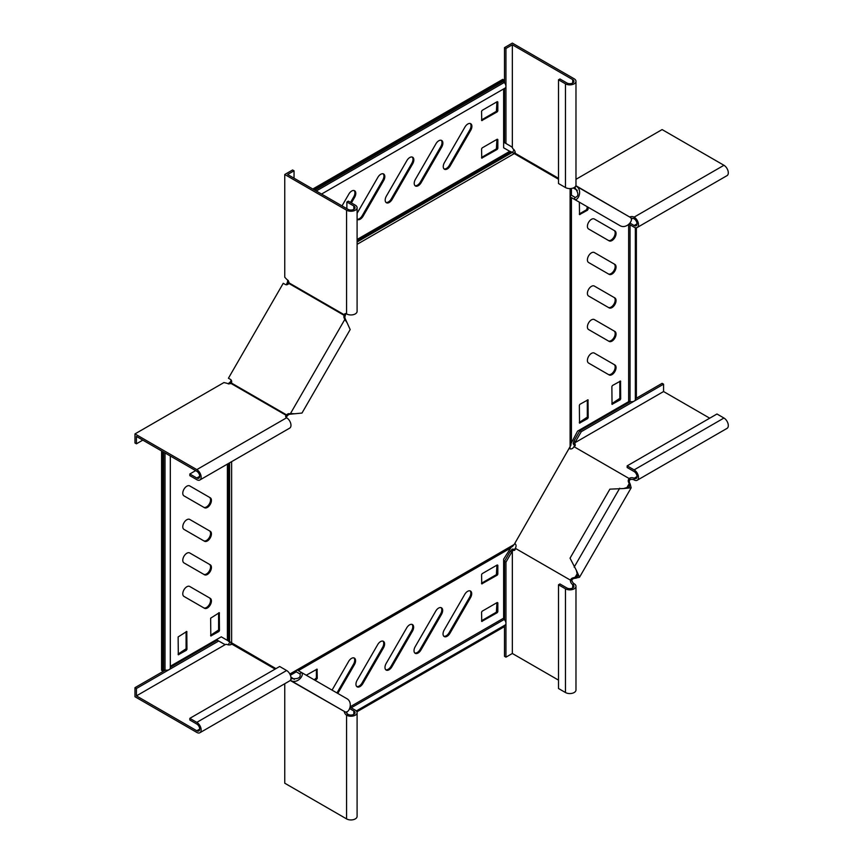 <?xml version="1.0" encoding="UTF-8"?>
<svg xmlns="http://www.w3.org/2000/svg" width="862" height="862" viewBox="0 0 862 862"><rect width="100%" height="100%" fill="white"/><g stroke="black" fill="none" stroke-linecap="round" stroke-linejoin="round"><path stroke-width="1.29" d="M186.838 553.242A5.743 3.319 120 0 0 183.089 558.307A5.743 3.319 120 0 0 183.972 562.908L204.499 574.76A5.743 3.319 120 0 0 210.242 571.441A5.743 3.319 120 0 0 210.242 564.804L189.715 552.951A5.743 3.319 120 0 0 186.838 553.242M186.838 519.721A5.743 3.319 120 0 0 183.089 524.786A5.743 3.319 120 0 0 183.972 529.387L204.499 541.239A5.743 3.319 120 0 0 210.242 537.92A5.743 3.319 120 0 0 210.242 531.283L189.715 519.43A5.743 3.319 120 0 0 186.838 519.721M186.838 486.2A5.743 3.319 120 0 0 183.089 491.265A5.743 3.319 120 0 0 183.972 495.865L204.499 507.718A5.743 3.319 120 0 0 210.242 504.399A5.743 3.319 120 0 0 210.242 497.762L189.715 485.909A5.743 3.319 120 0 0 186.838 486.2M186.838 586.763A5.743 3.319 120 0 0 183.089 591.828A5.743 3.319 120 0 0 183.972 596.429L204.499 608.281A5.743 3.319 120 0 0 210.242 604.962A5.743 3.319 120 0 0 210.242 598.325L189.715 586.472A5.743 3.319 120 0 0 186.838 586.763M467.635 591.332A5.743 3.319 120 0 0 464.758 594.36L444.232 629.917A5.743 3.319 120 0 0 444.232 636.555A5.743 3.319 120 0 0 449.986 633.236L470.512 597.678A5.743 3.319 120 0 0 470.512 591.052A5.743 3.319 120 0 0 467.635 591.332M438.607 608.087A5.743 3.319 120 0 0 435.73 611.126L415.204 646.683A5.743 3.319 120 0 0 415.204 653.321A5.743 3.319 120 0 0 420.947 650.002L441.473 614.444A5.743 3.319 120 0 0 441.473 607.807A5.743 3.319 120 0 0 438.607 608.087M409.579 624.853A5.743 3.319 120 0 0 406.702 627.881L386.176 663.438A5.743 3.319 120 0 0 386.176 670.076A5.743 3.319 120 0 0 391.919 666.757L412.445 631.199A5.743 3.319 120 0 0 412.445 624.562A5.743 3.319 120 0 0 409.579 624.853M380.541 641.608A5.743 3.319 120 0 0 377.675 644.647L357.148 680.204A5.743 3.319 120 0 0 357.148 686.842A5.743 3.319 120 0 0 362.891 683.523L383.418 647.965A5.743 3.319 120 0 0 383.418 641.328A5.743 3.319 120 0 0 380.541 641.608M337.807 693.436L354.39 664.721A5.743 3.319 120 0 0 354.39 658.083A5.743 3.319 120 0 0 351.513 658.374A5.743 3.319 120 0 0 348.647 661.402L332.064 690.117M591.461 353.388A5.743 3.319 120 0 0 587.712 358.463A5.743 3.319 120 0 0 588.584 363.064L609.111 374.916A5.743 3.319 120 0 0 614.865 371.597A5.743 3.319 120 0 0 614.865 364.96L594.338 353.108A5.743 3.319 120 0 0 591.461 353.388M591.461 319.867A5.743 3.319 120 0 0 587.712 324.942A5.743 3.319 120 0 0 588.584 329.543L609.111 341.395A5.743 3.319 120 0 0 614.865 338.076A5.743 3.319 120 0 0 614.865 331.439L594.338 319.587A5.743 3.319 120 0 0 591.461 319.867M591.461 219.314A5.743 3.319 120 0 0 587.712 224.379A5.743 3.319 120 0 0 588.584 228.98L609.111 240.832A5.743 3.319 120 0 0 614.865 237.513A5.743 3.319 120 0 0 614.865 230.876L594.338 219.023A5.743 3.319 120 0 0 591.461 219.314M591.461 252.825A5.743 3.319 120 0 0 587.712 257.9A5.743 3.319 120 0 0 588.584 262.501L609.111 274.353A5.743 3.319 120 0 0 614.865 271.034A5.743 3.319 120 0 0 614.865 264.397L594.338 252.544A5.743 3.319 120 0 0 591.461 252.825M591.461 286.346A5.743 3.319 120 0 0 587.712 291.421A5.743 3.319 120 0 0 588.584 296.022L609.111 307.874A5.743 3.319 120 0 0 614.865 304.555A5.743 3.319 120 0 0 614.865 297.918L594.338 286.065A5.743 3.319 120 0 0 591.461 286.346M351.394 202.926L354.594 197.387A5.743 3.319 120 0 0 354.594 190.75A5.743 3.319 120 0 0 351.718 191.03A5.743 3.319 120 0 0 348.851 194.069L342.02 205.889M357.094 219.325A5.743 3.319 120 0 0 357.353 219.498A5.743 3.319 120 0 0 363.096 216.179L383.622 180.632A5.743 3.319 120 0 0 383.622 173.995A5.743 3.319 120 0 0 380.756 174.275A5.743 3.319 120 0 0 377.879 177.313L357.353 212.86A5.743 3.319 120 0 0 357.094 213.334M409.784 157.52A5.743 3.319 120 0 0 406.907 160.547L386.381 196.105A5.743 3.319 120 0 0 386.381 202.742A5.743 3.319 120 0 0 392.124 199.424L412.65 163.866A5.743 3.319 120 0 0 412.65 157.229A5.743 3.319 120 0 0 409.784 157.52M438.812 140.754A5.743 3.319 120 0 0 435.935 143.792L415.409 179.339A5.743 3.319 120 0 0 415.409 185.976A5.743 3.319 120 0 0 421.162 182.658L441.689 147.111A5.743 3.319 120 0 0 441.689 140.474A5.743 3.319 120 0 0 438.812 140.754M467.84 123.999A5.743 3.319 120 0 0 464.963 127.026L444.436 162.584A5.743 3.319 120 0 0 444.436 169.221A5.743 3.319 120 0 0 450.19 165.903L470.717 130.345A5.743 3.319 120 0 0 470.717 123.708A5.743 3.319 120 0 0 467.84 123.999M288.253 280.84L287.466 282.186L287.714 280.161M288.296 280.516L287.682 280.872M357.094 240.8L511.209 151.82L558.501 179.242M287.542 284.514L286.69 283.975L286.238 284.762M231.199 380.088L229.594 383.773M231.641 381.338L230.757 380.864M275.948 668.632L227.137 640.218M297.002 669.882L514.172 544.504L570.946 445.148L570.946 197.333L570.946 443.704L577.551 431.151L628.646 401.649A1.228 0.711 180 0 1 630.047 401.509A3.696 2.133 -0 0 0 635.337 399.58L635.337 227.687M286.69 283.975L287.466 282.186M288.296 284.051L287.563 284.482L288.63 281.518M511.209 151.82L509.485 151.173M321.537 194.069L505.186 88.032A3.696 2.133 -120 0 0 504.216 82.493A1.228 0.711 60 0 1 503.634 81.211L503.634 79.864L313.682 189.532M503.634 79.864L502.761 79.369L312.809 189.026M481.567 157.434L496.372 148.889L496.954 139.364M481.567 119.893L496.372 111.338L496.954 101.824M350.532 202.419L353.722 196.881A5.743 3.319 120 0 0 354.131 190.556M357.094 219.228A5.743 3.319 120 0 0 362.223 215.683L382.75 180.126A5.743 3.319 120 0 0 383.159 173.801M385.982 202.43A5.743 3.319 120 0 0 391.262 198.917L411.788 163.36A5.743 3.319 120 0 0 412.187 157.035M415.01 185.675A5.743 3.319 120 0 0 420.29 182.162L440.816 146.605A5.743 3.319 120 0 0 441.215 140.28M444.038 168.909A5.743 3.319 120 0 0 449.317 165.396L469.844 129.839A5.743 3.319 120 0 0 470.243 123.514M497.245 139.202L482.149 147.908L481.567 148.921L481.739 158.145L497.245 149.385L497.827 148.383L497.827 139.536L497.245 139.202L497.827 139.536M497.245 101.651L482.149 110.368L481.567 111.37L481.739 120.605L497.245 111.844L497.827 110.842L497.827 101.985L497.245 101.651L497.827 101.985M503.634 88.926L503.634 147.79L509.754 151.324L357.094 239.464M228.807 383.784L231.619 381.37L231.619 382.222M228.559 383.989L229.594 382.437M228.559 383.278L227.956 383.665M170.31 455.998L170.31 668.061A3.696 2.133 180 0 1 165.019 669.989A1.228 0.711 0 0 0 163.618 670.13L162.455 670.798L162.455 451.462M162.455 670.798L161.582 670.302L161.582 450.966M210.64 635.272L218.603 630.003L218.603 612.914M178.132 654.042L186.084 648.774L186.084 631.684M203.626 574.264A5.743 3.319 120 0 0 209.369 570.935A5.743 3.319 120 0 0 209.369 564.308L210.242 564.804L209.369 564.308M203.626 540.743A5.743 3.319 120 0 0 209.369 537.414A5.743 3.319 120 0 0 209.369 530.787L210.242 531.283L209.369 530.787M203.626 507.222A5.743 3.319 120 0 0 209.369 503.893A5.743 3.319 120 0 0 209.369 497.266L210.242 497.762L209.369 497.266M203.626 607.785A5.743 3.319 120 0 0 209.369 604.456A5.743 3.319 120 0 0 209.369 597.829L210.242 598.325L209.369 597.829M219.465 630.51L219.304 612.699L210.64 618.173L210.813 635.984L218.894 631.512L219.465 630.51L218.603 630.003M186.957 649.28L186.785 631.469L178.132 636.943L178.305 654.754L186.375 650.282L186.957 649.28L186.084 648.774M170.31 666.272L221.275 636.835L227.396 640.369L227.396 464.101M290.214 674.774L296.022 671.423L290.214 674.774M512.459 546.465L297.853 670.367L512.459 546.465L514.172 544.504M511.209 547.187L503.634 559.179L503.634 618.173A1.228 0.711 -120 0 0 504.216 619.455A3.696 2.133 60 0 1 505.186 625.004L356.318 710.945M503.634 625.898L503.634 627.105L356.911 711.807M294.33 679.385L290.893 677.036M314.21 679.816L316.386 677.888L316.386 669.375M481.567 583.186L496.372 574.642L496.954 565.127M481.567 620.737L496.372 612.182L496.954 602.667M443.833 636.242A5.743 3.319 120 0 0 449.113 632.73L469.639 597.183A5.743 3.319 120 0 0 470.038 590.858M414.805 653.008A5.743 3.319 120 0 0 420.085 649.495L440.611 613.938A5.743 3.319 120 0 0 441.01 607.613M385.767 669.763A5.743 3.319 120 0 0 391.046 666.251L411.573 630.704A5.743 3.319 120 0 0 411.982 624.368M356.739 686.529A5.743 3.319 120 0 0 362.018 683.016L382.545 647.459A5.743 3.319 120 0 0 382.954 641.134M336.945 692.94L353.517 664.225A5.743 3.319 120 0 0 353.916 657.889M315.083 680.312L317.259 678.383L317.087 669.16L306.258 675.215M497.245 564.955L482.149 573.672L481.567 574.674L481.739 583.897L497.245 575.148L497.827 574.135L497.827 565.289L497.245 564.955L497.827 565.289M497.245 602.495L482.149 611.212L481.567 612.214L481.739 621.448L497.245 612.688L497.827 611.686L497.827 602.829L497.245 602.495L497.827 602.829M570.946 188.519L570.946 195.221L570.946 188.519M635.337 397.791L636.371 397.188L636.371 227.762M611.869 403.621L619.832 398.363L619.832 381.263M579.361 422.391L587.313 417.133L587.313 400.033M579.361 213.895L586.731 209.638L587.313 206.783M608.249 374.42A5.743 3.319 120 0 0 613.992 371.091A5.743 3.319 120 0 0 613.992 364.454L614.865 364.96M608.249 340.899A5.743 3.319 120 0 0 613.992 337.57A5.743 3.319 120 0 0 613.992 330.933L614.865 331.439M608.249 240.336A5.743 3.319 120 0 0 613.992 237.007A5.743 3.319 120 0 0 613.992 230.369L614.865 230.876M608.249 273.857A5.743 3.319 120 0 0 613.992 270.528A5.743 3.319 120 0 0 613.992 263.891L614.865 264.397M608.249 307.378A5.743 3.319 120 0 0 613.992 304.049A5.743 3.319 120 0 0 613.992 297.412L614.865 297.918M577.314 190.33L573.241 187.981M620.694 398.858L620.532 381.058L612.451 385.519L611.869 386.532L612.042 404.332L620.112 399.871L620.694 398.858L619.832 398.363M588.186 417.628L588.013 399.828L579.943 404.289L579.361 405.302L579.533 423.102L587.604 418.641L588.186 417.628L587.313 417.133M579.361 202.193L579.533 214.606L587.604 210.134L588.186 207.289M513.914 153.393L514.269 152.768L558.501 178.294L515.207 153.296L515.207 152.326A3.286 1.896 -120 0 0 512.922 148.824L512.34 147.499L512.34 44.781L572.724 79.638A4.105 2.37 180 0 1 573.92 81.308A4.105 2.37 180 0 1 571.387 83.506A4.105 2.37 180 0 1 566.916 82.989L559.944 78.97L558.501 79.8L558.501 183.52L565.461 187.539A6.163 3.556 0 0 0 572.174 188.315A6.163 3.556 0 0 0 575.978 185.028L575.978 81.308A6.163 3.556 180 0 1 572.174 84.595A6.163 3.556 180 0 1 565.461 83.829L558.501 79.8M504.507 82.795L504.507 47.625L512.34 43.1L574.178 78.798A6.163 3.556 180 0 1 575.978 81.308M510.304 146.001L511.985 147.176M504.507 88.43L504.507 142.65L505.951 143.491L505.951 48.466L512.34 44.781M504.507 47.625L505.951 48.466M511.759 146.842L505.951 143.491M570.041 196.805L571.064 195.027L575.18 197.409L574.157 199.187L570.041 196.805M512.567 152.358L513.849 150.15L514.56 150.559M575.784 185.912L575.935 185.998C583.208 189.748 578.122 201.923 574.157 199.187L619.703 225.478C626.588 229.895 634.583 219.411 630.241 217.343L575.935 185.998L574.911 187.776C578.747 193.153 578.844 196.364 575.18 197.409M515.207 152.499L514.269 152.768M574.34 187.442L574.911 187.776M514.851 153.102L515.799 153.641M630.014 223.129L634.13 225.51A4.105 2.37 -120 0 0 636.188 225.715A4.105 2.37 -120 0 0 636.813 222.428A4.105 2.37 -120 0 0 634.13 218.808A3.286 1.896 -0 0 0 631.081 218.301M575.978 179.307L662.113 129.58L723.951 165.278A6.163 3.556 60 0 1 727.97 170.698A6.163 3.556 60 0 1 727.032 175.632L637.212 227.493A6.163 3.556 -120 0 0 638.16 222.558A6.163 3.556 -120 0 0 634.13 217.127A3.286 1.896 -0 0 0 629.96 216.901L629.96 217.181M629.012 224.228L634.13 227.191A6.163 3.556 -120 0 0 637.212 227.493M631.307 219.099L632.665 218.312M575.87 185.686L629.551 216.944M569.545 448.596L569.663 448.66A3.286 2.683 -60 0 0 573.284 447.658L574.717 446.139A3.286 1.896 0 0 0 575.299 445.072A3.286 1.896 0 0 0 574.329 443.736L574.609 442.906L663.568 391.542L709.728 418.189M573.876 446.624L629.12 478.518L629.96 478.033A3.286 1.896 0 0 1 634.13 478.259L637.04 476.578M574.954 445.913A3.286 1.896 0 0 0 574.329 445.406L575.471 441.732L574.017 440.902L579.824 430.838L630.456 401.606M634.13 479.929L634.13 478.259A4.105 2.37 60 0 0 636.188 478.464A4.105 2.37 60 0 0 636.813 475.167A4.105 2.37 60 0 0 634.13 471.557L627.17 467.527L627.17 465.857L634.13 469.876A6.163 3.556 60 0 1 638.16 475.307A6.163 3.556 60 0 1 637.212 480.242A6.163 3.556 60 0 1 634.13 479.929A3.286 1.896 0 0 0 629.96 479.714L629.96 478.033M574.329 445.406L573.155 443.736L574.017 440.902M574.329 444.329L574.329 443.736M637.212 480.242L727.032 428.382A6.163 3.556 -120 0 0 727.97 423.447A6.163 3.556 -120 0 0 723.951 418.027L716.979 413.997L627.17 465.857M579.824 430.838L581.279 431.679L663.568 384.172L663.568 391.542M635.337 398.794L662.113 383.331L663.568 384.172M575.471 441.732L581.279 431.679M575.978 586.3L575.978 690.009A6.163 3.556 180 0 1 572.174 693.296A6.163 3.556 180 0 1 565.461 692.531L558.501 688.501L558.501 584.792L565.461 588.811A6.163 3.556 0 0 0 572.174 589.586A6.163 3.556 0 0 0 575.978 586.3A6.163 3.556 0 0 0 574.178 583.789A3.286 1.896 60 0 1 571.894 580.288L571.032 579.113A3.286 2.683 120 0 1 573.273 577.831L577.745 576.236L576.376 570.396L570.041 558.177L609.887 489.153L623.635 488.538L629.379 486.804L629.206 483.625L630.241 484.218L631.156 487.827L623.635 488.538M572.066 579.706A3.286 2.683 120 0 1 574.297 578.424L579.523 577.26L576.376 570.396M629.96 479.714L629.551 480.145A3.286 2.683 -60 0 0 629.551 482.731L630.241 484.218M629.551 480.145L628.517 479.552A3.286 2.683 -60 0 0 628.527 482.138L629.206 483.625L626.545 488.237M628.517 479.552L629.12 478.518M513.429 549.805L511.759 552.079L510.304 551.238L512.34 549.083L514.377 549.256L512.922 550.096A3.286 1.896 60 0 0 514.56 550.258A3.286 1.896 60 0 0 515.207 549.234L515.799 547.23A3.286 2.683 120 0 0 514.851 543.588L514.733 543.523M515.207 548.254L570.439 580.148L571.032 579.113M558.501 584.792L559.944 583.951L566.916 587.981A4.105 2.37 0 0 0 571.387 588.487A4.105 2.37 0 0 0 573.92 586.3A4.105 2.37 0 0 0 572.724 584.619A3.286 1.896 60 0 1 570.439 581.117L570.439 580.148M512.922 550.096L512.34 550.753L512.34 653.482L558.501 680.129M515.12 549.547A3.286 1.896 60 0 1 514.377 549.256M571.894 580.288L570.439 581.117M510.304 551.238L504.507 561.302L505.951 562.143L505.951 657.167L512.34 653.482M504.507 561.302L504.507 619.767M504.507 625.392L504.507 656.327L505.951 657.167M511.759 552.079L505.951 562.143M575.935 578.273L574.911 577.68L577.572 573.058M349.713 708.618L353.84 710.999A4.105 2.37 180 0 1 355.036 712.669A4.105 2.37 180 0 1 352.504 714.867A4.105 2.37 180 0 1 348.032 714.35A3.286 1.896 60 0 1 346.061 711.958M284.751 683.738L284.751 783.202L346.578 818.9A6.163 3.556 0 0 0 353.291 819.676A6.163 3.556 0 0 0 357.094 816.389L357.094 712.669A6.163 3.556 180 0 1 353.291 715.956A6.163 3.556 180 0 1 346.578 715.191A3.286 1.896 60 0 1 344.294 711.678L344.541 711.549M350.166 707.196L355.284 710.159A6.163 3.556 180 0 1 357.094 712.669M346.869 711.753L346.869 713.316M296.937 669.839L295.903 671.617L300.03 673.998L301.053 672.22L296.937 669.839M231.275 642.944L230.908 643.569L275.129 669.106M229.712 642.298L228.43 644.507L229.141 644.927M290.214 680.452L344.822 711.71C348.787 714.436 353.862 702.271 346.599 698.511L301.053 672.22L346.599 698.511M290.968 678.243L291.539 678.577C298.123 679.213 300.946 677.683 300.03 673.998M291.539 678.577L290.516 680.355C297.401 684.773 305.407 674.289 301.053 672.22M199.704 729.069L196.805 730.75L136.422 695.882L225.381 644.528L226.825 644.367A3.286 1.896 180 0 0 230.994 644.593L231.835 644.108M165.429 670.086L134.968 687.671L134.968 696.722L196.805 732.42A6.163 3.556 -120 0 0 199.887 732.732A6.163 3.556 -120 0 0 200.824 727.797A6.163 3.556 -120 0 0 196.805 722.367L189.834 718.348L189.834 720.018L196.805 724.048A4.105 2.37 -120 0 1 199.488 727.657A4.105 2.37 -120 0 1 198.853 730.954A4.105 2.37 -120 0 1 196.805 730.75M189.834 718.348L279.654 666.488L286.626 670.517A6.163 3.556 60 0 1 290.645 675.937A6.163 3.556 60 0 1 289.697 680.872L199.887 732.732M224.519 644.356L218.722 641.005L136.422 688.512L136.422 695.882M170.31 667.274L217.267 640.164L218.722 641.005M134.968 687.671L136.422 688.512M286.001 417.262A3.286 1.896 180 0 1 286.227 417.025L287.671 415.516A3.286 2.683 120 0 1 289.912 414.223L301.98 413.06L350.177 329.564L345.156 318.531A3.286 2.683 -60 0 1 345.156 315.945L345.748 313.94A3.286 1.896 -120 0 1 345.834 313.628M142.812 440.126L136.422 443.811L136.422 436.431L196.805 471.298A4.105 2.37 60 0 1 199.488 474.919A4.105 2.37 60 0 1 198.853 478.205A4.105 2.37 60 0 1 196.805 478.001L189.834 473.981L195.642 470.63M136.422 443.811L134.968 442.971L134.968 433.92L196.805 469.618A6.163 3.556 60 0 1 200.824 475.048A6.163 3.556 60 0 1 199.887 479.983A6.163 3.556 60 0 1 196.805 479.681L189.834 475.652L189.834 473.981M199.887 479.983L289.697 428.123A6.163 3.556 -120 0 0 290.645 423.188A6.163 3.556 -120 0 0 286.626 417.768A3.286 1.896 180 0 1 285.656 416.421A3.286 1.896 180 0 1 286.227 415.355L286.227 417.025M346.578 210.199A6.163 3.556 0 0 0 353.291 210.975A6.163 3.556 0 0 0 357.094 207.688L357.094 311.397A6.163 3.556 180 0 1 353.291 314.684A6.163 3.556 180 0 1 346.578 313.908L346.578 210.199L284.751 174.501L284.751 277.219L286.777 279.385A3.286 1.896 -120 0 1 289.061 282.887L288.889 283.458A3.286 2.683 -60 0 1 285.268 284.46L283.242 283.286L228.43 378.224L230.466 379.399A3.286 2.683 120 0 1 231.404 383.03L230.994 383.461A3.286 1.896 180 0 1 226.825 383.234L223.926 382.566L134.968 433.92M230.994 383.461L286.227 415.355L286.647 414.924A3.286 2.683 120 0 1 288.878 413.631L291.539 414.072M346.578 313.908A3.286 1.896 -120 0 0 344.94 313.746A3.286 1.896 -120 0 0 344.294 314.781L344.132 315.352A3.286 2.683 -60 0 0 344.132 317.938L344.822 319.425L290.516 413.48L294.459 413.771M345.845 320.017L344.822 319.425L347.041 322.69M231.404 383.03L287.671 415.516M353.84 209.358L353.84 206.007A4.105 2.37 0 0 1 355.036 207.688A4.105 2.37 0 0 1 352.504 209.875A4.105 2.37 0 0 1 348.032 209.358L287.649 174.501L294.039 170.816L294.039 178.186M289.061 282.887L344.294 314.781L345.748 313.94M357.094 207.688A6.163 3.556 0 0 0 355.284 205.167L348.323 201.148L346.869 201.988L346.869 208.69M353.84 206.007L346.869 201.988M294.039 170.816L292.584 169.976L284.751 174.501M288.889 283.458L345.156 315.945M357.094 241.996L512.459 152.294M357.094 244.334L514.172 153.651M231.619 461.655L231.619 643.03M289.837 674.019L296.862 669.968M570.105 188.573L570.105 196.687M570.105 196.848L570.105 447.615M504.216 82.493L316.246 191.008M503.634 81.211L314.845 190.2M228.559 463.422L228.559 641.382M229.594 462.829L229.594 642.233M165.019 669.989L165.019 452.949M163.618 670.13L163.618 452.141M290.397 675.226L296.28 671.832M298.327 670.647L509.754 548.577M504.216 619.455L351.2 707.799M503.634 618.173L350.252 706.732M571.431 188.455L571.431 195.243M571.431 197.613L571.431 441.743M630.047 401.509L630.047 224.831M628.646 401.649L628.646 224.54M469.844 129.839L470.717 130.345M449.317 165.396L450.19 165.903M440.816 146.605L441.689 147.111M420.29 182.162L421.162 182.658M411.788 163.36L412.65 163.866M391.262 198.917L392.124 199.424M382.75 180.126L383.622 180.632M362.223 215.683L363.096 216.179M353.722 196.881L354.594 197.387M496.954 110.336L497.827 110.842M496.372 111.338L497.245 111.844M481.567 120.227L482.149 120.561M496.954 147.876L497.827 148.383M496.372 148.889L497.245 149.385M481.567 157.768L482.149 158.102M353.517 664.225L354.39 664.721M362.018 683.016L362.891 683.523M382.545 647.459L383.418 647.965M391.046 666.251L391.919 666.757M411.573 630.704L412.445 631.199M420.085 649.495L420.947 650.002M440.611 613.938L441.473 614.444M449.113 632.73L449.986 633.236M469.639 597.183L470.512 597.678M587.313 208.626L588.186 209.132M586.731 209.638L587.604 210.134M579.361 214.229L579.943 214.563M586.731 418.135L587.604 418.641M579.361 422.725L579.943 423.059M587.604 399.871L588.186 400.205M619.25 399.365L620.112 399.871M611.869 403.955L612.451 404.289M620.112 381.101L620.694 381.435M496.954 611.18L497.827 611.686M496.372 612.182L497.245 612.688M481.567 621.071L482.149 621.405M496.954 573.639L497.827 574.135M496.372 574.642L497.245 575.148M481.567 583.52L482.149 583.865M316.677 669.203L317.259 669.537M316.386 677.888L317.259 678.383M315.804 678.89L316.677 679.396M185.502 649.786L186.375 650.282M178.132 654.377L178.714 654.711M186.375 631.512L186.957 631.846M218.021 631.016L218.894 631.512M210.64 635.606L211.222 635.941M218.894 612.742L219.465 613.076M572.724 82.989L572.724 79.638M565.461 187.539L565.461 83.829M619.703 225.478L574.157 199.187M634.13 218.808L634.13 217.127L723.951 165.278M634.13 225.51L637.04 223.84M634.13 469.876L723.951 418.027M574.157 567.131L619.703 488.248M629.551 482.731L628.527 482.138M574.178 583.789L572.724 584.619L572.724 587.981M565.461 588.811L565.461 692.531M574.297 578.424L573.273 577.831M348.032 714.35L346.578 715.191L346.578 818.9M353.84 710.999L353.84 714.35M344.132 711.312L290.365 680.269M286.626 670.517L196.805 722.367M231.145 644.507L231.49 643.903M286.626 417.768L196.805 469.618M199.704 476.32L196.805 478.001M288.878 413.631L289.912 414.223M344.132 317.938L345.156 318.531M631.156 487.827L579.523 577.26M224.928 644.377L224.012 644.054"/></g></svg>
